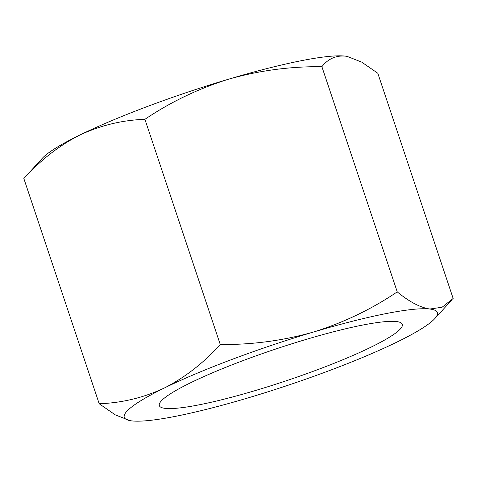 <?xml version="1.0" encoding="UTF-8"?>
<svg xmlns="http://www.w3.org/2000/svg" width="477" height="477" viewBox="0 0 477 477"><rect width="100%" height="100%" fill="white"/><g stroke="black" fill="none" stroke-linecap="round" stroke-linejoin="round"><path stroke-width="0.72" d="M371.184 347.083A128.11 16.725 -18.5 0 1 239.722 395.028A128.11 16.725 -18.5 0 1 159.318 405.611A128.11 16.725 -18.5 0 1 190.442 382.84A128.11 16.725 -18.5 0 1 321.903 334.89A128.11 16.725 -18.5 0 1 402.308 324.306A128.11 16.725 -18.5 0 1 371.184 347.083M129.959 420.619A165.072 21.548 -18.5 0 1 164.368 387.998A165.072 21.548 -18.5 0 1 313.389 332.064A165.072 21.548 -18.5 0 1 429.831 309.024A165.072 21.548 -18.5 0 1 434.786 318.624A165.072 21.548 -18.5 0 1 397.258 341.926A165.072 21.548 -18.5 0 1 248.237 397.854A165.072 21.548 -18.5 0 1 131.795 420.893A165.072 21.548 -18.5 0 1 129.959 420.619L115.267 414.859L99.198 403.745C122.029 402.928 143.75 397.675 164.368 387.998C184.987 377.444 203.613 362.949 220.261 344.525C252.124 344.811 283.165 340.656 313.389 332.064C343.434 322.714 371.386 309.323 397.24 291.876C409.338 301.828 420.201 307.546 429.831 309.024L442.096 307.236L453.15 298.453L377.802 73.255L361.709 62.123L347.19 56.411L345.205 56.107C335.802 55.362 328.027 58.886 321.892 66.685C290.028 66.398 258.981 70.554 228.763 79.146C198.718 88.489 170.766 101.887 144.913 119.328C122.35 120.085 100.629 125.332 79.742 135.074C59.357 145.449 40.73 159.944 23.85 178.547L42.214 158.376A165.072 21.548 -18.5 0 1 79.742 135.074A165.072 21.548 -18.5 0 1 228.763 79.146A165.072 21.548 -18.5 0 1 345.205 56.107A165.072 21.548 -18.5 0 1 347.041 56.381A165.072 21.548 -18.5 0 1 347.232 56.423M397.24 291.876L321.892 66.685M220.261 344.525L144.913 119.328M99.198 403.745L23.85 178.547M434.786 318.624L452.13 299.61"/></g></svg>
